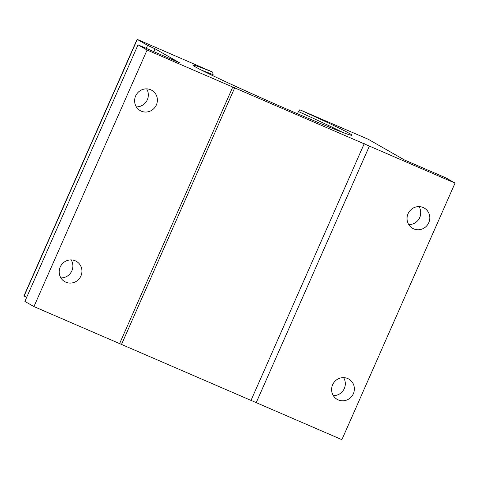<?xml version="1.0" encoding="UTF-8"?>
<svg xmlns="http://www.w3.org/2000/svg" width="479" height="479" viewBox="0 0 479 479"><rect width="100%" height="100%" fill="white"/><g stroke="black" fill="none" stroke-linecap="round" stroke-linejoin="round"><path stroke-width="0.72" d="M71.179 259.917A11.688 11.286 -60.3 0 1 71.311 271.928A11.688 11.286 -60.3 0 1 60.893 277.916M75.281 260.81A11.688 11.286 -60.3 0 1 76.365 261.354A11.688 11.286 -60.3 0 1 80.658 276.551A11.688 11.286 -60.3 0 1 65.851 282.191A11.688 11.286 -60.3 0 1 64.767 281.652A11.688 11.286 -60.3 0 1 60.468 266.456A11.688 11.286 -60.3 0 1 75.281 260.81M146.622 88.872A11.688 11.286 -60.3 0 1 146.748 100.889A11.688 11.286 -60.3 0 1 136.329 106.871M150.717 89.771A11.688 11.286 -60.3 0 1 151.801 90.315A11.688 11.286 -60.3 0 1 156.1 105.506A11.688 11.286 -60.3 0 1 141.287 111.152A11.688 11.286 -60.3 0 1 140.203 110.607A11.688 11.286 -60.3 0 1 135.904 95.417A11.688 11.286 -60.3 0 1 150.717 89.771M419.041 206.599A11.688 11.286 -60.3 0 1 419.167 218.61A11.688 11.286 -60.3 0 1 408.755 224.597M423.137 207.497A11.688 11.286 -60.3 0 1 424.226 208.042A11.688 11.286 -60.3 0 1 428.519 223.232A11.688 11.286 -60.3 0 1 413.706 228.878A11.688 11.286 -60.3 0 1 412.623 228.333A11.688 11.286 -60.3 0 1 408.33 213.143A11.688 11.286 -60.3 0 1 423.137 207.497M343.605 377.638A11.688 11.286 -60.3 0 1 343.73 389.655A11.688 11.286 -60.3 0 1 333.318 395.642M347.7 378.536A11.688 11.286 -60.3 0 1 348.784 379.081A11.688 11.286 -60.3 0 1 353.083 394.271A11.688 11.286 -60.3 0 1 338.27 399.917A11.688 11.286 -60.3 0 1 337.186 399.372A11.688 11.286 -60.3 0 1 332.893 384.182A11.688 11.286 -60.3 0 1 347.7 378.536M349.448 133.473A86.879 2.425 -156.2 0 1 351.849 135.294A86.879 2.425 -156.2 0 1 280.718 106.482A86.879 2.425 -156.2 0 1 195.378 66.892A86.879 2.425 -156.2 0 1 192.929 65.204A86.879 2.425 -156.2 0 1 212.634 72.095L137.108 39.338L147.574 45.343L155.004 48.768L179.499 62.761L138.042 44.846L147.095 50.026L455.05 183.104L445.997 177.931L404.539 160.016L368.255 139.275L299.83 109.775A86.879 2.425 -156.2 0 1 349.448 133.473M342.21 132.21A84.741 2.365 23.8 0 0 298.435 111.559L299.83 109.775M212.73 75.64L213.143 74.7A84.741 2.365 23.8 0 0 201.707 70.239M155.004 48.768L153.741 51.63M147.095 50.026L33.937 306.584L256.229 402.647L341.892 439.662L455.05 183.104M33.937 306.584L24.884 301.411L138.042 44.846M26.632 297.453L23.95 295.896L137.108 39.338M147.574 45.343L146.233 48.385M256.229 402.647L369.387 146.083M364.262 143.652L251.104 400.21M234.746 87.681L121.588 344.245M232.758 87.04L119.6 343.605M298.435 111.559L297.471 113.745M212.634 72.095L213.143 74.7M137.287 39.464L24.13 296.028"/></g></svg>

